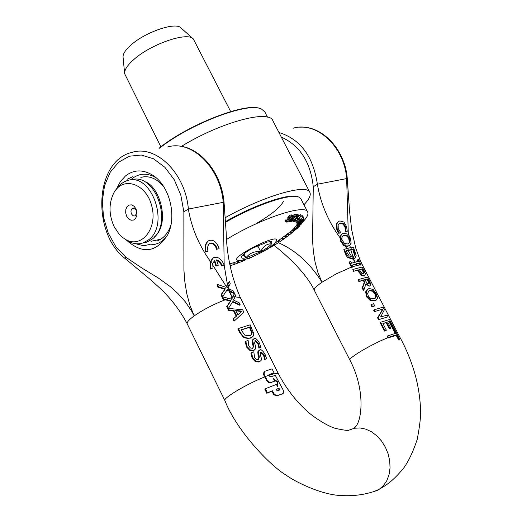 <?xml version="1.0" encoding="UTF-8"?>
<svg xmlns="http://www.w3.org/2000/svg" width="522" height="522" viewBox="0 0 522 522"><rect width="100%" height="100%" fill="white"/><g stroke="black" fill="none" stroke-linecap="round" stroke-linejoin="round"><path stroke-width="0.78" d="M131.511 214C130.5 211.169 130.97 209.211 132.927 208.134C137.162 209.642 137.821 212.258 134.911 215.997L133.038 215.73L131.511 214M126.683 216.291L128.588 218.881L131.035 220.225L133.541 220.056L135.603 218.392L136.823 215.573L136.947 212.147L135.948 208.8L134.023 206.203L131.57 204.872L129.065 205.061L127.009 206.732L125.802 209.55L125.691 212.963L126.683 216.291M114.037 226.496C108.791 214.575 108.693 203.43 113.75 193.055C122.794 175.673 146.362 183.398 151.804 206.164C157.833 228.76 141.305 249.014 125.43 239.376L122.572 237.438L119.055 234.097L114.037 226.496M125.391 239.35L128.079 241.131C133.077 243.911 138.036 244.524 142.956 242.958L148.287 240.061C170.361 224.897 151.38 171.705 127.218 180.612L124.419 181.702L120.967 183.927L115.969 189.727M130.924 179.992C155.067 171.196 173.93 224.199 151.895 239.311L146.565 242.201L142.865 242.991M303.935 204.755C309.174 199.267 311.151 195.143 309.872 192.39C307.014 183.405 263.695 195.926 225.217 217.694M181.402 146.408C219.977 122.546 269.052 109.228 272.81 120.621L309.872 192.39M232.825 297.09L231.637 299.243L222.698 296.822L223.71 298.956L230.939 300.692L227.298 306.179L229.393 310.394L233.96 310.303L236.76 315.921L233.523 318.707L234.554 320.776L243.846 312.169L242.645 309.768L228.421 308.411L232.851 301.501L240.192 304.848L239.148 302.753L233.464 300.085L235.637 295.72L234.554 293.481L232.786 297.162M237.934 314.897L235.67 310.355L241.973 311.171L237.934 314.897M237.901 314.825L241.973 311.171M241.445 311.543L235.879 310.773M231.376 299.152L234.554 293.481M234.554 320.776L233.993 321.174L232.962 319.099L236.225 316.299L233.425 310.675L228.832 310.792L226.737 306.577L230.411 301.063L223.148 299.354L222.137 297.227L222.698 296.822M223.148 299.354L223.71 298.956M230.411 301.063L230.939 300.692M226.737 306.577L227.298 306.179M228.832 310.792L229.393 310.394M233.425 310.675L233.96 310.303M236.225 316.299L236.76 315.921M232.962 319.099L233.523 318.707M232.584 301.964L239.663 305.22L240.192 304.848M253.803 351.789L251.48 352.683L252.765 358.04L256.041 361.4L259.61 361.635L261.137 360.389L261.365 358.425L260.282 354.36L260.974 351.919L264.034 354.568L265.13 359.129L266.631 358.738L264.993 354.197C262.814 350.621 261.085 349.185 259.812 349.903L258.331 351.463L259.33 357.139L258.312 359.671L256.302 359.482L254.645 357.714L253.803 351.789M259.519 361.798L260.067 361.439L259.069 362L255.473 361.779L252.191 358.431L250.912 353.068L251.48 352.683M258.481 359.599L258.788 357.498L257.998 354.621L258.534 354.262M266.631 358.738L264.595 359.488L263.499 354.927L260.374 352.298M257.998 354.621L257.803 351.821L258.331 351.463M257.803 351.821L258.99 350.334M264.523 359.345L265.059 358.986M264.595 359.488L265.13 359.129M206.118 251.604L207.978 251.193C207.149 247.545 207.782 244.929 209.877 243.337C213.113 242.312 215.586 244.237 217.302 249.111L219.136 248.707C216.767 241.882 213.328 239.18 208.813 240.616C205.87 242.847 204.976 246.508 206.118 251.604L205.59 252.009C204.461 247.056 205.296 243.428 208.095 241.138M217.302 249.111L219.136 248.707M207.978 251.193L205.59 252.009M216.774 249.509C215.057 244.635 212.578 242.71 209.342 243.741L209.296 243.774M267.408 392.877L272.38 390.769L274.592 394.593L277.463 395.572L283.231 393.392L283.727 391.872L283.263 390.182L275.335 375.383L270.65 376.806L269.052 375.931L269.306 374.411L274.083 372.956L272.047 368.878L265.202 371.129L264.178 372.701L264.236 374.502L267.231 380.453L268.732 381.876L270.898 382.404L274.702 381.158L273.43 378.731L277.972 382.032L277.658 386.835L276.392 384.401L265.424 388.707L267.408 392.877L266.794 393.275L264.817 389.099L265.424 388.707M282.598 393.823L276.549 395.95L273.724 394.665L271.818 391.135L266.794 393.275M271.818 391.135L272.38 390.769M274.083 372.956L269.019 374.672M274.702 381.158L270.35 382.763L268.53 382.424L267.199 381.478L263.59 374.502L263.845 372.454L265.072 371.22M277.234 386.012L277.43 382.385L274.024 379.866M277.43 382.385L277.972 382.032M279.466 390.045L277.326 390.815L275.968 389.366L279.094 388.264L279.466 390.051M279.146 390.156L278.552 388.609L276.027 389.497M278.552 388.609L279.094 388.264M265.196 376.597L268.863 375.22M233.419 291.041L229.439 288.999L230.15 290.969L234.404 293.168L233.419 291.041M228.695 286.735L230.28 283.772L229.341 281.436L227.925 284.085L228.695 286.735L227.938 288.079L226.789 286.128L226.072 287.374L217.674 284.542L218.509 286.793L225.347 288.829L221.582 294.362L222.62 296.653L227.181 289.703L230.15 290.969M229.393 290.63L227.938 288.079M229.439 288.999L228.134 288.425M227.925 284.085L226.789 286.128M225.83 287.276L229.341 281.436M229.634 291.341L232.303 297.462L228.877 291.008L233.882 293.547L234.404 293.168M228.877 291.008L226.9 290.173M222.62 296.653L222.059 297.057L221.028 294.76L224.825 289.208L217.955 287.198L217.119 284.94L217.674 284.542M217.955 287.198L218.509 286.793M224.825 289.208L225.347 288.829M221.028 294.76L221.582 294.362M250.775 335.365L252.198 332.514L250.69 335.411L249.836 335.763L244.766 335.104L241.06 329.858L250.084 326.994L252.198 332.514M251.669 332.879L249.555 327.359L250.084 326.994M240.107 331.94C241.764 334.974 243.03 336.573 243.891 336.736L246.488 337.878L249.059 338.145L251.832 337.414L253.294 336.057L253.751 333.591L250.155 324.815L238.41 328.534L240.107 331.94L239.539 332.338L237.849 328.925L238.41 328.534M252.002 337.316L248.511 338.517L244.857 337.904L243.337 337.121L239.539 332.338M243.337 337.121L243.891 336.736M249.555 327.359L241.131 330.002M213.041 268.001L212.663 263.838L210.947 261.15L210.849 268.686L213.041 268.001L210.849 268.686M212.663 263.838L214.666 260.295L216.434 265.691L218.268 265.261L216.506 259.871L218.033 260.282L219.958 261.659L222.45 265.737L224.277 265.307C221.491 258.801 217.889 256.256 213.478 257.672L210.947 261.15M218.268 265.261L215.906 266.076L214.137 260.687L214.666 260.295M215.906 266.076L216.434 265.691M224.277 265.307L222.45 265.737M221.928 266.116L219.729 262.357L216.663 260.367M210.301 269.091L210.438 261.489L212.774 258.175M248.133 340.409L245.81 341.29L247.089 346.628L250.358 349.981L253.933 350.229L255.473 348.964L255.695 347.032L254.619 342.987L255.317 340.566L258.377 343.228L259.46 347.763L260.961 347.391L259.336 342.869C257.157 339.293 255.428 337.858 254.155 338.556L252.668 340.103L253.653 345.753L252.955 348.122L252.4 348.337L250.332 347.887L248.7 345.812L248.133 340.409M254.39 350.027L253.385 350.595L249.797 350.36L246.514 347.019L245.249 341.675L245.81 341.29M252.824 348.187L253.118 346.112L252.328 343.248L252.863 342.882M260.961 347.391L258.932 348.122L257.842 343.587L254.703 340.957M252.328 343.248L252.139 340.461L252.668 340.103M252.139 340.461L253.314 339M258.86 347.978L259.388 347.619M258.932 348.122L259.46 347.763M226.274 286.493L212.591 264.856M210.438 261.489C198.784 245.04 191.43 227.559 188.377 209.054L183.861 211.821L183.914 270.187L184.873 281.971L186.785 293.703L189.845 305.116L194.217 315.882L191.502 310.851L185.179 301.625L177.976 293.56L170.205 286.571L158.107 277.854L142.304 268.301L125.874 257.255L125.202 258.573C91.474 232.832 94.534 160.743 132.183 152.307C156.274 144.672 185.538 173.513 188.37 209.12M224.108 203.286L223.207 202.353L224.179 265.039M224.206 265.359L227.403 284.47M264.647 376.975C247.128 383.748 222.685 398.299 224.871 400.563L187.209 323.81C186.667 322.328 189.003 319.686 194.217 315.882C203.286 309.611 213.642 304.235 225.289 299.765M278.48 373.915L278.454 373.85C277.932 373.015 275.394 373.315 270.833 374.744L268.876 375.396M355.502 262.037L351.554 263.225L350.725 261.489L349.551 261.9L352.128 267.147L353.316 266.729L352.441 265.026L356.454 263.806L355.639 261.998L356.48 263.799L359.606 263.186L360.48 264.882L361.133 264.824L358.562 259.61L357.896 259.669L358.725 261.398L355.639 261.998M353.316 266.729L351.6 267.512L349.022 262.259L349.551 261.9M351.6 267.512L352.128 267.147M358.072 261.489L357.374 260.028L357.896 259.669M360.48 264.882L359.958 265.241L361.133 264.824L362.614 265.43L359.952 259.786L355.717 248.041L351.671 229.693L349.525 210.947L347.326 179.392L346.647 178.596L348.324 234.678M359.958 265.241L359.084 263.545L352.52 265.176M359.084 263.545L359.606 263.186M383.063 308.972L378.137 317.467L379.187 319.49L388.068 316.802L387.2 315.131L380.655 316.939L384.394 309.703L383.076 307.164L374.17 309.787L375.037 311.464L383.063 308.972L375.037 311.464M379.187 319.49L388.068 316.802M378.646 319.842L377.595 317.813L378.137 317.467M377.595 317.813L382.535 309.318M374.496 311.817L373.628 310.14L374.17 309.787M363.58 273.893L363.651 273.091L361.922 269.208L362.444 268.856L364.173 272.738L363.54 273.906L361.916 273.43L359.28 269.509L362.444 268.856M358.992 271.31L362.04 275.035L364.532 275.747L365.413 273.88L363.997 270.357L362.261 267.016L353.27 269.352L354.19 271.133L358.216 269.802L358.992 271.31L358.483 271.662L357.701 270.155L358.216 269.802M364.63 275.812L364.017 276.099L361.531 275.381L358.483 271.662M357.701 270.155L354.19 271.133M353.662 271.492L352.741 269.711L353.27 269.352M361.922 269.208L359.377 269.698M343.894 222.039L339.92 220.923L338.713 221.374L336.938 223.612L337.16 228.714L339.411 233.145L340.853 232.805L338.217 228.499L338.152 225.028L339.509 223.383L340.507 223.018L343.626 223.742L345.544 226.829L345.805 231.664L347.254 231.331L346.569 226.607L343.894 222.039M347.254 231.331L345.29 232.029L345.022 227.194L343.111 224.114L339.985 223.39L339.006 223.749L339.509 223.383M343.111 224.114L343.626 223.742M345.244 231.872L345.76 231.507M345.29 232.029L345.805 231.664M339.411 233.145L340.853 232.805M338.895 233.504L337.741 231.664L338.256 231.298M337.741 231.664L336.644 229.08L336.416 223.984L338.125 221.785M369.282 280.555L367.501 277.117L358.529 279.524L359.449 281.312L363.71 279.89L364.774 281.932L362.712 287.615L363.912 289.938L366.046 283.616C368.415 285.691 369.726 286.408 369.974 285.762L370.718 283.988L369.282 280.555M363.912 289.938L363.377 290.297L362.177 287.974L364.258 282.278L363.201 280.236L358.921 281.671L357.994 279.89L358.529 279.524M358.921 281.671L359.449 281.312M363.201 280.236L363.71 279.89M364.258 282.278L364.774 281.932M368.897 283.935L369.472 282.898L368.937 283.922L367.253 283.466L364.741 279.603L367.684 278.976L369.472 282.898M368.943 283.25L367.162 279.329L367.684 278.976M362.177 287.974L362.712 287.615M369.994 285.86L369.459 286.108L365.85 284.32M367.162 279.329L364.832 279.792M388.433 337.382L388.622 337.734L396.733 335.052L399.173 339.554L399.904 339.417L394.175 328.579L393.438 328.71L395.793 333.258L387.683 335.92L388.433 337.382L397.275 334.563M399.904 339.417L398.632 339.894L396.198 335.392L396.733 335.052M398.632 339.894L399.173 339.554M396.198 335.392L388.622 337.734M388.081 338.08L387.135 336.266L387.683 335.92M395.154 333.401L392.903 329.049L393.438 328.71M375.214 298.264L375.801 297.201L374.972 294.108L372.721 291.25L369.713 290.728L368.806 291.093M376.323 296.855L374.457 298.551C371.37 299.034 369.302 298.121 368.245 295.811L367.645 293.495L368.597 291.276L370.228 290.389L373.243 290.904L375.501 293.762L376.323 296.855L375.801 297.201M370.724 300.065L375.422 300.418L376.225 300.117L377.602 298.095L376.205 293.664L373.126 289.456L369.269 288.522L368.343 288.888L366.229 291.367L366.894 296.294L370.724 300.065L370.196 300.411L366.359 296.653L365.7 291.72L367.677 289.312M376.303 300.078L374.907 300.757L370.196 300.411M349.277 238.032L350.347 244.818L351.104 243.422L350.549 238.561L348.977 235.435L349.277 238.032L347.495 235.794L344.35 235.246L343.071 235.774L341.917 237.458L342.008 239.787L340.52 237.432L341.114 240.792L344.135 245.099L345.864 245.901L348.344 245.927L350.347 244.818M349.864 242.084L348.559 243.598L347.567 243.963L344.279 243.382L342.008 239.787M345.864 245.901L344.279 243.382M348.977 235.435L347.743 234.156L343.665 233.223L342.484 233.66L340.755 235.774L340.52 237.432M348.585 243.578L349.342 242.482L348.729 238.313L346.986 236.153L343.835 235.605L342.765 236.003M349.525 245.47L347.835 246.28L345.381 246.26L343.626 245.457L340.598 241.157L340.005 237.738L340.246 236.14L341.877 234.078M373.595 303.706L371.436 304.496L372.558 306.668L374.718 305.879L373.595 303.706M374.718 305.879L372.023 307.021L370.901 304.855L371.436 304.496M372.023 307.021L372.558 306.668M352.696 257.065L349.211 255.91L346.889 252.243L346.321 250.801L348.546 250.188L347.437 248.407L344.357 249.288L345.603 252.589L348.559 257.294L353.766 258.932L352.696 257.065L353.57 256.85L354.294 258.795L354.875 258.56L356.148 255.421L353.394 247.089L350.914 247.558L351.371 249.496L353.27 249.098L354.934 254.299L353.57 256.85M350.914 247.558L347.437 248.407M348.546 250.188L351.371 249.496M353.766 258.932L354.294 258.795M353.844 256.726L354.934 254.299M354.418 254.658L352.755 249.457L353.27 249.098M352.755 249.457L346.393 250.984M354.888 258.553L353.257 259.277L348.037 257.653C347.417 257.555 346.432 255.989 345.081 252.955L343.835 249.653L344.357 249.288M348.037 257.653L348.559 257.294M393.869 327.986L389.484 319.536L380.61 322.244L385.008 330.752L386.365 330.23L382.9 323.529L386.619 322.25L389.843 328.482L390.861 328.175L387.637 321.95L389.673 321.454L393.131 328.116L393.869 327.986L393.131 328.116M386.365 330.23L384.466 331.098L380.068 322.589L380.61 322.244M384.466 331.098L385.008 330.752M392.596 328.462L389.144 321.793L389.673 321.454M389.144 321.793L387.722 322.12M389.843 328.482L390.861 328.175M389.321 328.814L386.097 322.583L382.965 323.653M386.097 322.583L386.619 322.25M352.004 257.105L348.043 250.54M354.895 262.194L353.257 259.277M346.817 248.563L345.381 246.26M340.005 237.738C328.07 221.002 320.534 203.162 317.389 184.227L313.272 186.759L312.554 240.368L313.337 251.186L315.047 261.946L317.878 272.393L321.996 282.226C310.172 263.434 295.622 250.26 278.356 242.697L275.133 244.74L274.526 243.546M348.729 238.313L349.342 242.482M350.849 249.849L352.989 257.02M355.971 264.152L356.637 265.47L355.945 264.158M349.838 245.268L350.242 247.232M353.786 259.147L355.038 262.155M397.431 334.843L398.775 335.183L362.614 265.43M349.955 360.167L349.929 360.121C347.802 358.242 372.082 343.881 387.892 337.734M148.829 244.74C156.124 245.281 162.244 242.293 167.19 235.768M156.248 177.898C147.504 172.697 139.407 172.978 131.955 178.746M116.621 188.716L120.373 181.578L125.384 176.038C133.795 169.5 142.93 169.245 152.796 175.268C169.428 185.506 177.206 216.193 167.79 234.567C156.437 252.707 142.623 254.534 126.37 240.055M156.907 241.047C163.503 238.665 168.182 233.288 170.948 224.917M163.712 186.654C156.744 178.426 149.109 175.327 140.816 177.35L144.685 176.704M349.231 430.037L354.438 428.249L360.069 427.942L365.87 429.156L371.56 431.831L376.877 435.857L381.556 441.051L385.373 447.158L388.14 453.899L389.719 460.939L390.038 467.947L389.073 474.576L386.887 480.508L383.585 485.467L379.337 489.218L372.936 491.978M132.536 176.808L127.205 179.209L126.781 180.749M242.802 254.932L245.927 257.842C242.75 258.553 241.223 258.312 241.34 257.111L241.81 256.1C243.467 253.894 247.108 251.226 252.733 248.094L267.747 241.908L271.714 241.764L271.629 243.794C269.887 246.012 266.253 248.655 260.732 251.721L245.927 257.842C249.529 253.111 254.462 251.069 260.732 251.721C262.984 246.41 266.618 243.767 271.629 243.794L269.652 241.582M297.592 196.748C289.325 192.951 254.221 204.885 225.471 221.661M292.209 217.387L292.953 216.441L291.785 216.297L290.16 217.015L288.327 219.37L289.495 219.788L289.221 220.434L287.557 221.498L286.689 221.126L285.984 222.02L287.087 222.137L289.919 220.232L290.428 219.273L289.247 218.711L289.527 218.059L291.315 216.937L292.209 217.387M285.984 222.02L285.253 220.584L285.958 219.69L286.735 221.119M285.958 219.69L286.689 221.126M286.134 219.938L286.826 220.069L288.268 219.253M288.327 219.37L287.596 217.935L289.423 215.586L291.048 214.862L292.222 215.012L292.953 216.441M291.981 217.035L292.163 217.393M289.579 217.994L290.056 218.927M233.856 262.918L234.554 264.302L230.202 265.757M237.986 261.398L238.678 262.775L234.535 264.276M242.502 260.093L242.978 261.046L238.652 262.723M245.94 259.166L244.916 259.949M244.707 259.538L245.059 260.237L242.919 260.928M243.754 259.799L244.165 260.615M256.804 254.769L252.27 256.811M268.478 248.191L268.282 248.596M268.178 248.394L268.223 248.811L264.217 250.841M268.054 248.479L268.223 248.811M274.291 243.715L274.826 244.766L273.437 245.673L273.013 244.831M273.9 244.048L274.422 245.079M229.771 264.289L230.789 265.574M282.846 239.644L279.29 242.064L278.585 240.688M251.995 257.046L248.054 258.938L246.43 259.01M247.852 258.527L248.054 258.938M288.248 235.774L282.859 239.663L282.154 238.286M284.027 236.955L288.333 233.712M263.845 251.056L259.806 253.268M290.376 234.117L286.115 237.321L290.376 234.117M289.756 234.6L286.865 236.76L289.756 234.6M272.921 244.909L273.104 245.751L270.709 247.389L268.569 248.133M270.429 246.841L270.709 247.389M272.752 245.053L273.104 245.751M293.201 231.775L289.018 235.057L293.181 231.735M289.018 235.057L288.314 233.673L290.376 231.983M292.659 232.238L289.762 234.489L292.659 232.238M297.52 228.153L291.061 233.321L297.494 228.107M291.061 233.321L290.349 231.931L292.457 230.293M290.813 231.52L291.524 232.903M279.25 241.986L278.631 242.404M276.83 241.816L277.958 241.092L278.663 242.469L278.356 242.697L277.652 241.321L276.516 242.058M277.58 241.262L278.233 240.825L278.931 242.201M279.59 239.872L279.185 240.055M297.468 226.894L295.563 228.708L296.45 228.342L301.585 223.853L296.111 228.382L297.468 226.894L296.75 225.504L295.85 226.202L296.561 227.599M295.387 229.001L294.676 227.605L295.85 226.202M299.263 226.555L293.064 231.474L299.263 226.555M298.362 227.024L296.228 228.975L298.362 227.024M295.785 229.021L294.056 230.626L295.785 229.021M294.786 229.752L294.075 228.355L293.11 229.315L292.353 230.085L293.064 231.474M294.075 228.355L294.754 227.768M300.639 220.454L297.618 223.749L300.881 221.478L303.928 218.235L300.639 220.454L300.254 219.697M300.692 220.682L302.558 219.136L303.249 218.822L302.649 219.632L298.284 223.155L300.692 220.682M302.956 216.767L303.895 218.183L303.191 216.8M303.484 220.767L297.39 225.889L300.816 223.716L301.298 222.731L303.341 221.067L303.354 220.525M300.652 223.246L300.294 224.003L298.33 225.139L300.652 223.246M297.39 225.889L296.803 224.206L297.52 225.608M300.718 222.287L300.913 222.672M301.259 221.569L301.559 222.15M296.972 221.289L296.392 221.139L301.181 216.101L296.091 221.054L295.328 220.819L294.649 221.485L297.168 222.555L303.106 217.054L300.052 219.573L299.38 219.103L298.675 219.749L299.347 220.225L297.671 221.778L296.718 220.819M297.755 217.309L300.45 214.686L301.475 216.193M300.45 214.686L301.181 216.101M295.1 219.56L296.424 218.607M295.367 219.638L296.091 221.054M294.832 219.84L295.328 220.819M294.167 220.552L294.649 221.485M296.816 220.721L297.122 221.328M301.468 216.18L302.186 215.514L303.106 217.054M302.186 215.514L302.91 216.924M299.367 218.242L300.052 219.573M299.08 218.522L299.38 219.103M298.388 219.194L298.675 219.749M297.025 220.519L297.671 221.778M303.908 219.645L301.977 220.695L298.408 224.395L298.551 223.573L297.84 224.166L297.651 225.236L300.763 222.626L301.925 220.976L303.204 220.173L302.603 221.152L303.908 219.645M297.116 222.777L296.933 223.834L297.651 225.236M297.638 223.781L297.84 224.166M299.719 222.463L300.019 223.044M302.61 221.132L302.349 220.63L302.603 221.152M302.799 220.31L302.975 220.656M297.051 217.909L296.379 218.601L297.449 218.711L298.121 218.026L296.901 217.622M297.553 216.917L298.121 218.026M293.357 221.419L298.662 215.736L296.711 215.736L296.078 216.408L297.586 216.415L292.914 221.432L293.357 221.419M295.713 214.594L295.981 214.307L296.711 215.736M295.981 214.307L297.932 214.314L298.662 215.736M292.346 220.33L292.914 221.432M289.958 220.434L289.469 221.452L291.387 221.445L296.313 215.762L293.612 216.467L292.072 217.791L291.583 219.168L289.88 220.284M289.221 220.963L289.456 221.432L289.221 220.963M292.398 215.364L295.582 214.34L296.313 215.762M292.222 218.561L293.677 216.852L295.224 216.473L293.403 218.574L292.222 218.568M292.855 217.504L293.403 218.574M290.304 220.852L291.472 219.527L292.855 219.207L291.413 220.865L290.304 220.852M290.937 219.932L291.413 220.865M292.881 215.038L293.612 216.467M290.871 217.713L290.826 217.074M289.978 218.294L290.819 217.752M301.351 223.396C306.675 218.255 308.783 214.464 307.673 212.017C305.383 203.658 260.341 218.535 226.678 239.357M229.739 264.099L232.949 262.886M270.54 246.762C260.498 253.555 250.86 258.057 241.627 260.269C217.263 263.068 290.8 225.922 274.089 243.872L270.54 246.762M192.931 38.635L181.108 28.038C176.077 21.376 144.287 32.318 130.161 45.76C125.078 50.458 122.722 54.321 123.081 57.348L124.595 73.158M160.893 146.812L124.647 73.733C124.229 70.242 127.035 65.739 133.071 60.213C149.886 44.403 187.639 31.294 193.362 39.019L230.672 111.564M225.511 222.333C255.31 204.931 291.648 192.768 299.145 197.27L300.894 198.843L307.673 212.017M260.732 251.721L257.646 245.608M245.927 257.842L243.937 253.888M159.562 148.209C189.819 123.916 248.283 101.692 261.385 108.974L264.811 111.865L267.532 117.137M259.604 108.387C244.785 102.475 187.92 124.765 158.982 148.294M228.832 298.33L225.837 299.374M235.246 296.6L232.851 297.142M252.191 358.431L252.765 358.04M255.473 361.779L256.041 361.4M259.069 362L259.61 361.635M258.788 357.498L259.33 357.139M260.445 352.272L260.974 351.919M263.499 354.927L264.034 354.568M273.013 393.627L273.587 393.262M277.58 395.761L278.135 395.402M282.102 394.103L282.643 393.751M263.949 375.579L264.51 375.207M266.461 380.46L267.023 380.094M271.003 382.613L271.551 382.261M279.061 389.582L279.603 389.236M250.299 328.847L250.834 328.482M250.312 338.184L250.841 337.819M246.514 347.019L247.089 346.628M249.797 350.36L250.358 349.981M253.385 350.595L253.933 350.229M253.118 346.112L253.653 345.753M254.788 340.931L255.317 340.566M257.842 343.587L258.377 343.228M232.264 297.533L229.165 298.427M223.207 202.353L188.377 209.054M349.035 430.148C348.278 430.774 343.783 430.2 335.561 428.418C326.896 426.115 311.36 415.473 307.001 411.042C295.602 400.733 286.089 388.335 278.448 373.85L240.29 297.475L235.109 296.901M351.932 266.762L353.113 266.344M360.278 264.497L360.93 264.445M363.651 273.091L364.173 272.738M362.679 270.677L363.201 270.324M361.531 275.381L362.04 275.035M364.017 276.099L364.532 275.747M339.985 223.39L340.507 223.018M345.022 227.194L345.544 226.829M345.46 230.045L345.975 229.68M336.644 229.08L337.16 228.714M336.416 223.984L336.938 223.612M368.075 281.09L368.604 280.738M369.459 286.108L369.974 285.762M374.972 294.108L375.501 293.762M372.721 291.25L373.243 290.904M374.907 300.757L375.422 300.418M366.359 296.653L366.894 296.294M365.7 291.72L366.229 291.367M369.713 290.728L370.228 290.389M346.986 236.153L347.495 235.794M343.835 235.605L344.35 235.246M349.068 239.128L349.583 238.769M349.329 242.502L349.844 242.149M347.835 246.28L348.344 245.927M343.626 245.457L344.135 245.099M340.598 241.157L341.114 240.792M340.246 236.14L340.755 235.774M353.329 250.886L353.844 250.527M353.524 259.225L354.033 258.873M345.081 252.955L345.603 252.589M353.277 428.51C361.948 425.169 366.359 391.18 349.929 360.121L314.264 290.206C313.768 288.823 316.352 286.167 321.996 282.226L336.246 273.861L351.404 267.127M353.198 266.501L359.756 264.856M317.389 184.227L346.647 178.596M125.874 257.255L115.851 246.691L108.211 233.04L103.558 217.459L102.292 201.257L104.53 185.799L110.103 172.397L118.585 162.231L129.28 156.235L141.279 155.021L153.514 158.792L164.867 167.275L174.263 179.751L180.808 195.078L183.861 211.821M167.562 147.008C191.567 139.485 220.552 167.608 223.227 202.412M281.312 137.077C299.909 145.514 310.564 162.074 313.272 186.759M293.116 128.21C316.652 121.084 344.481 146.689 346.66 178.655M317.389 184.286C313.239 156.456 300.418 139.185 278.931 132.471M283.413 201.329C280.608 207.09 271.766 214.372 256.889 223.175M286.826 220.069L287.557 221.498M288.79 219.592L289.221 220.434M288.046 216.852L288.783 218.287M289.423 215.586L290.16 217.015M291.048 214.862L291.785 216.297M232.929 263.232L233.634 264.641M236.916 261.835L237.614 263.218M241.157 260.413L241.758 261.607M279.518 240.1L280.223 241.477M282.917 237.758L283.622 239.135M286.017 235.468L286.722 236.851M288.783 233.262L289.488 234.646M294.845 227.311L295.563 228.708M301.09 223.168L301.448 223.866M300.248 224.173L300.437 224.545M298.186 225.439L298.584 226.209M297.129 225.608L297.84 226.998M293.11 229.315L293.821 230.704M298.773 222.431L298.975 222.816M302.44 219.22L302.649 219.632M300.581 220.78L300.835 221.269M299.772 222.418L300.019 222.901M303.223 219.305L303.399 219.651M294.441 214.47L295.171 215.893M292.45 217.968L292.803 218.646M290.591 220.304L290.904 220.923M291.622 216.917L292.072 217.791M133.404 208.043L132.927 208.134M151.054 241.268L160.698 239.259M125.43 239.376L128.079 241.131M146.565 242.201L142.956 242.958M209.342 243.741L209.864 243.35M282.278 394.025L282.82 393.679M251.832 337.414L251.304 337.773M254.416 350.014L253.875 350.379M364.898 275.629L364.382 275.981M370.287 285.664L369.765 286.01M376.225 300.117L375.703 300.463M368.884 291.054L369.406 290.708M342.791 235.99L343.306 235.631M349.446 245.516L348.937 245.869M354.875 258.56L354.366 258.905M155.961 177.65L152.796 175.268M174.218 145.99C198.053 144.144 222.007 171.79 224.108 203.247L226.137 232.009C226.678 254.945 231.376 276.732 240.237 297.377M187.176 323.738C179.901 310.159 170.779 298.277 159.817 288.098L151.667 280.666L125.202 258.573M377.406 490.347C364.252 495.202 350.236 496.768 335.352 495.045C314.479 492.089 291.622 479.411 286.121 475.124C271.557 466.792 237.262 432.092 224.871 400.563M347.326 179.392C345.649 150.499 322.668 125.332 299.628 127.211M314.218 290.115C305.533 271.564 283.537 252.831 274.011 245.333M379.337 489.218C387.389 484.527 392.818 480.886 403.252 468.665C408.393 461.689 413.059 451.889 417.261 439.256C419.74 425.972 420.849 416.504 420.588 410.86C419.871 385.353 412.602 360.128 398.775 335.176M154.649 236.707C170.89 222.874 159.047 184.703 144.248 181.591M135.152 243.63L142.415 245.418L145.553 245.36L149.631 244.492M241.536 256.556L241.34 257.111M271.153 241.595L271.714 241.764M290.389 219.103L289.736 217.824M286.115 237.321L285.41 235.937M297.103 228.545L297.716 228.088M301.585 223.853L301.161 223.018M303.902 219.54L303.576 218.907M291.472 219.025L290.741 217.596M274.089 243.872L292.398 230.169M241.627 260.269L229.7 263.871"/></g></svg>

